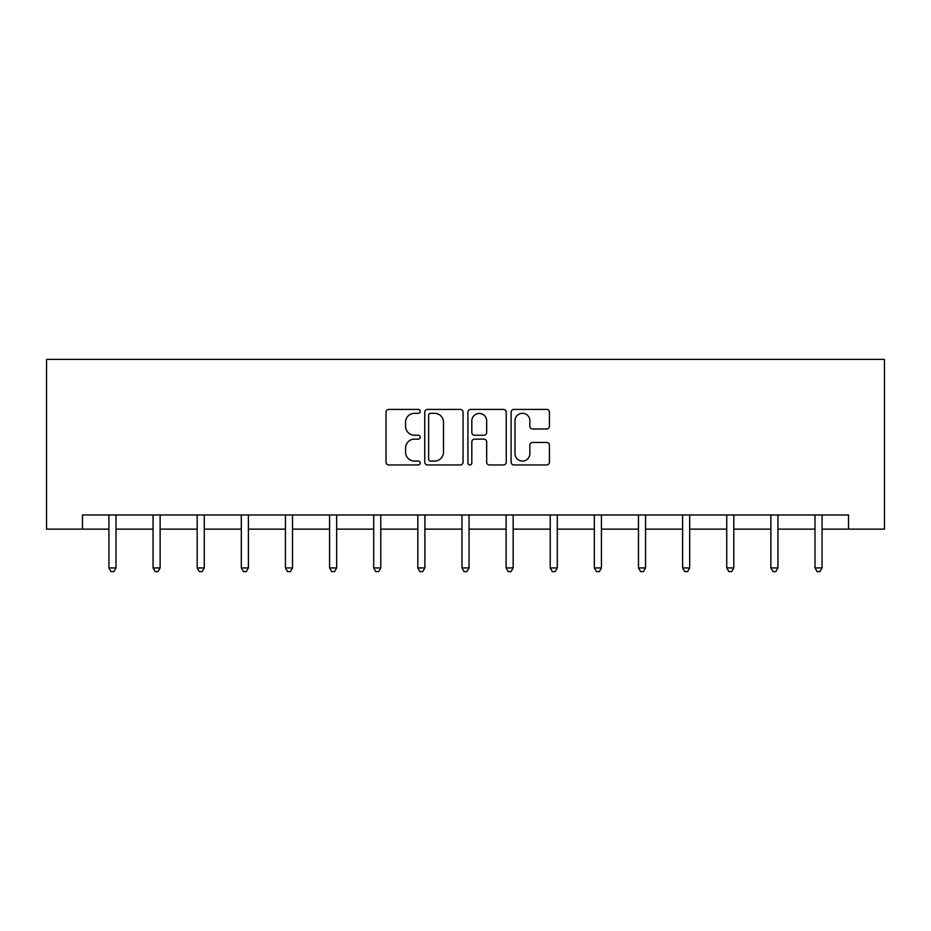 <?xml version="1.0" encoding="UTF-8"?>
<svg xmlns="http://www.w3.org/2000/svg" width="931" height="931" viewBox="0 0 931 931"><rect width="100%" height="100%" fill="white"/><g stroke="black" fill="none" stroke-linecap="round" stroke-linejoin="round"><path stroke-width="1.4" d="M420.242 411.362A1.943 1.943 0 0 0 418.298 409.419L388.797 409.419A2.781 2.781 0 0 0 386.016 412.189L386.016 462.172A2.781 2.781 0 0 0 388.797 464.953L418.298 464.953A1.943 1.943 0 0 0 420.242 463.01A1.943 1.943 0 0 0 418.298 461.066L414.481 461.066A8.891 8.891 0 0 1 405.59 452.175L405.59 448.009A8.891 8.891 0 0 1 414.481 439.129L418.298 439.129A1.943 1.943 0 0 0 420.242 437.186A1.943 1.943 0 0 0 418.298 435.243L414.481 435.243A8.891 8.891 0 0 1 405.59 426.351L405.59 422.185A8.891 8.891 0 0 1 414.481 413.306L418.298 413.306A1.943 1.943 0 0 0 420.242 411.362M546.648 428.993A2.781 2.781 0 0 0 549.43 426.212L549.43 412.189A2.781 2.781 0 0 0 546.648 409.419L513.889 409.419A2.781 2.781 0 0 0 511.107 412.189L511.107 462.172A2.781 2.781 0 0 0 513.889 464.953L546.648 464.953A2.781 2.781 0 0 0 549.43 462.172L549.43 445.239A2.781 2.781 0 0 0 546.648 442.458L532.625 442.458A2.781 2.781 0 0 0 529.855 445.239L529.855 453.63A7.425 7.425 0 0 1 522.419 461.066A7.425 7.425 0 0 1 514.994 453.63L514.994 420.731A7.425 7.425 0 0 1 522.419 413.306A7.425 7.425 0 0 1 529.855 420.731L529.855 426.212A2.781 2.781 0 0 0 532.625 428.993L546.648 428.993M82.475 529.122L82.475 514.971L848.525 514.971L848.525 529.122L884.45 529.122L884.45 359.389L46.55 359.389L46.55 529.122L108.927 529.122M463.068 412.189A2.781 2.781 0 0 0 460.298 409.419L427.527 409.419A2.781 2.781 0 0 0 424.757 412.189L424.757 462.172A2.781 2.781 0 0 0 427.527 464.953L460.298 464.953A2.781 2.781 0 0 0 463.068 462.172L463.068 412.189M470.702 409.419L503.473 409.419A2.781 2.781 0 0 1 506.243 412.189L506.243 462.172A2.781 2.781 0 0 1 503.473 464.953L489.45 464.953A2.781 2.781 0 0 1 486.669 462.172L486.669 441.899A2.781 2.781 0 0 0 483.899 439.129L474.589 439.129A2.781 2.781 0 0 0 471.819 441.899L471.819 463.01A1.943 1.943 0 0 1 469.876 464.953A1.943 1.943 0 0 1 467.932 463.01L467.932 412.189A2.781 2.781 0 0 1 470.702 409.419M116.003 529.122L153.056 529.122M160.132 529.122L197.186 529.122M204.261 529.122L241.315 529.122M248.391 529.122L285.445 529.122M292.52 529.122L329.574 529.122M336.65 529.122L373.703 529.122M380.779 529.122L417.833 529.122M424.908 529.122L461.962 529.122M469.038 529.122L506.092 529.122M513.167 529.122L550.221 529.122M557.297 529.122L594.35 529.122M601.426 529.122L638.48 529.122M645.555 529.122L682.609 529.122M689.685 529.122L726.739 529.122M733.814 529.122L770.868 529.122M777.944 529.122L814.997 529.122M822.073 529.122L848.525 529.122M430.588 413.306A1.943 1.943 0 0 0 428.644 415.249L428.644 459.123A1.943 1.943 0 0 0 430.588 461.066L434.614 461.066A8.891 8.891 0 0 0 443.493 452.175L443.493 422.185A8.891 8.891 0 0 0 434.614 413.306L430.588 413.306M486.669 420.87A7.425 7.425 0 0 0 479.244 413.445A7.425 7.425 0 0 0 471.819 420.87L471.819 432.461A2.781 2.781 0 0 0 474.589 435.243L483.899 435.243A2.781 2.781 0 0 0 486.669 432.461L486.669 420.87M116.375 514.971L116.2 515.39A2.828 2.828 0 0 0 116.003 516.449L116.003 567.933L108.927 567.933L108.927 516.449A2.828 2.828 0 0 0 108.718 515.39L108.555 514.971M116.003 567.933L113.873 571.611L111.045 571.611L108.927 567.933M160.504 514.971L160.33 515.39A2.828 2.828 0 0 0 160.132 516.449L160.132 567.933L153.056 567.933L153.056 516.449A2.828 2.828 0 0 0 152.847 515.39L152.684 514.971M160.132 567.933L158.002 571.611L155.174 571.611L153.056 567.933M204.634 514.971L204.459 515.39A2.828 2.828 0 0 0 204.261 516.449L204.261 567.933L197.186 567.933L197.186 516.449A2.828 2.828 0 0 0 196.976 515.39L196.813 514.971M204.261 567.933L202.132 571.611L199.304 571.611L197.186 567.933M248.763 514.971L248.589 515.39A2.828 2.828 0 0 0 248.391 516.449L248.391 567.933L241.315 567.933L241.315 516.449A2.828 2.828 0 0 0 241.106 515.39L240.943 514.971M248.391 567.933L246.261 571.611L243.433 571.611L241.315 567.933M292.893 514.971L292.718 515.39A2.828 2.828 0 0 0 292.52 516.449L292.52 567.933L285.445 567.933L285.445 516.449A2.828 2.828 0 0 0 285.235 515.39L285.072 514.971M292.52 567.933L290.391 571.611L287.563 571.611L285.445 567.933M337.022 514.971L336.847 515.39A2.828 2.828 0 0 0 336.65 516.449L336.65 567.933L329.574 567.933L329.574 516.449A2.828 2.828 0 0 0 329.365 515.39L329.202 514.971M336.65 567.933L334.52 571.611L331.692 571.611L329.574 567.933M381.151 514.971L380.977 515.39A2.828 2.828 0 0 0 380.779 516.449L380.779 567.933L373.703 567.933L373.703 516.449A2.828 2.828 0 0 0 373.506 515.39L373.331 514.971M380.779 567.933L378.649 571.611L375.821 571.611L373.703 567.933M425.281 514.971L425.106 515.39A2.828 2.828 0 0 0 424.908 516.449L424.908 567.933L417.833 567.933L417.833 516.449A2.828 2.828 0 0 0 417.635 515.39L417.46 514.971M424.908 567.933L422.79 571.611L419.951 571.611L417.833 567.933M469.41 514.971L469.236 515.39A2.828 2.828 0 0 0 469.038 516.449L469.038 567.933L461.962 567.933L461.962 516.449A2.828 2.828 0 0 0 461.764 515.39L461.59 514.971M469.038 567.933L466.92 571.611L464.08 571.611L461.962 567.933M513.54 514.971L513.365 515.39A2.828 2.828 0 0 0 513.167 516.449L513.167 567.933L506.092 567.933L506.092 516.449A2.828 2.828 0 0 0 505.894 515.39L505.719 514.971M513.167 567.933L511.049 571.611L508.21 571.611L506.092 567.933M557.669 514.971L557.494 515.39A2.828 2.828 0 0 0 557.297 516.449L557.297 567.933L550.221 567.933L550.221 516.449A2.828 2.828 0 0 0 550.023 515.39L549.849 514.971M557.297 567.933L555.179 571.611L552.351 571.611L550.221 567.933M601.798 514.971L601.635 515.39A2.828 2.828 0 0 0 601.426 516.449L601.426 567.933L594.35 567.933L594.35 516.449A2.828 2.828 0 0 0 594.153 515.39L593.978 514.971M601.426 567.933L599.308 571.611L596.48 571.611L594.35 567.933M645.928 514.971L645.765 515.39A2.828 2.828 0 0 0 645.555 516.449L645.555 567.933L638.48 567.933L638.48 516.449A2.828 2.828 0 0 0 638.282 515.39L638.107 514.971M645.555 567.933L643.437 571.611L640.609 571.611L638.48 567.933M690.057 514.971L689.894 515.39A2.828 2.828 0 0 0 689.685 516.449L689.685 567.933L682.609 567.933L682.609 516.449A2.828 2.828 0 0 0 682.411 515.39L682.237 514.971M689.685 567.933L687.567 571.611L684.739 571.611L682.609 567.933M734.187 514.971L734.024 515.39A2.828 2.828 0 0 0 733.814 516.449L733.814 567.933L726.739 567.933L726.739 516.449A2.828 2.828 0 0 0 726.541 515.39L726.366 514.971M733.814 567.933L731.696 571.611L728.868 571.611L726.739 567.933M778.316 514.971L778.153 515.39A2.828 2.828 0 0 0 777.944 516.449L777.944 567.933L770.868 567.933L770.868 516.449A2.828 2.828 0 0 0 770.67 515.39L770.496 514.971M777.944 567.933L775.826 571.611L772.998 571.611L770.868 567.933M822.445 514.971L822.282 515.39A2.828 2.828 0 0 0 822.073 516.449L822.073 567.933L814.997 567.933L814.997 516.449A2.828 2.828 0 0 0 814.8 515.39L814.625 514.971M822.073 567.933L819.955 571.611L817.127 571.611L814.997 567.933"/></g></svg>

